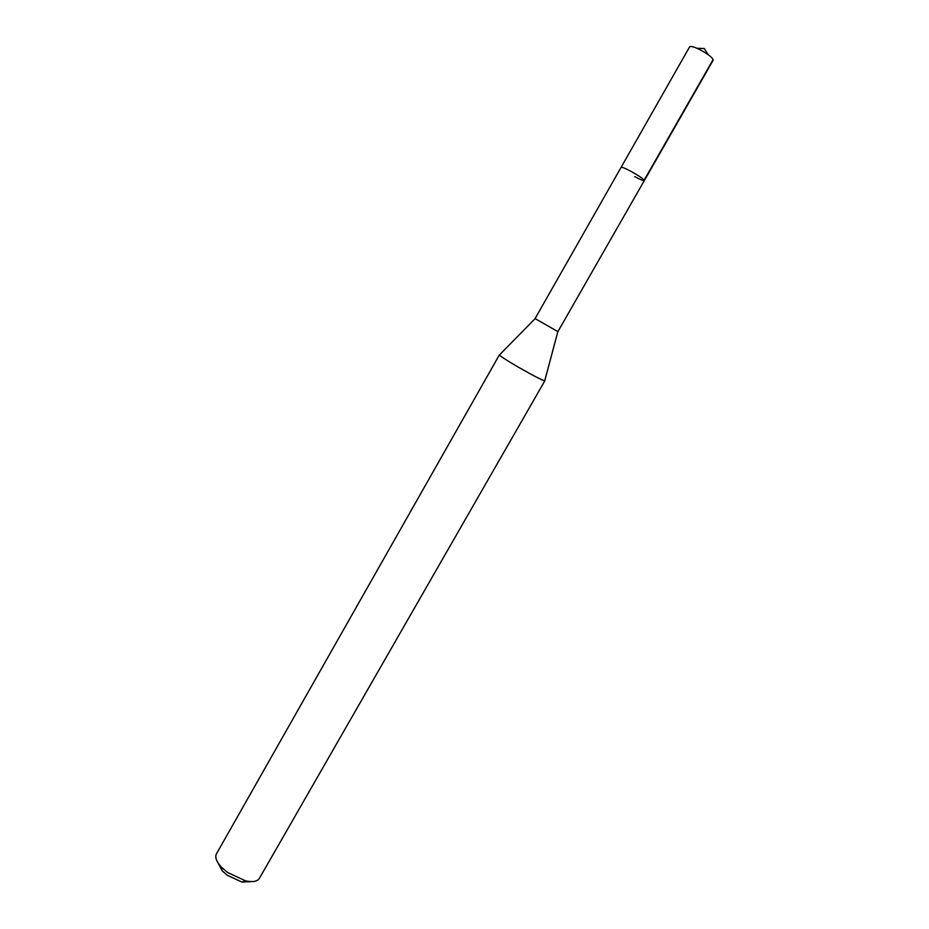 <?xml version="1.0" encoding="UTF-8"?>
<svg xmlns="http://www.w3.org/2000/svg" width="929" height="929" viewBox="0 0 929 929"><rect width="100%" height="100%" fill="white"/><g stroke="black" fill="none" stroke-linecap="round" stroke-linejoin="round"><path stroke-width="1.39" d="M644.331 180.54C643.669 179.007 639.106 175.883 630.652 171.168C625.008 168.195 621.838 166.906 621.129 167.301L535.081 318.601L557.911 331.618L713.147 60.257C712.938 57.9 708.525 54.37 699.909 49.667C694.091 46.833 690.665 45.893 689.632 46.845L621.129 167.301C621.838 166.906 625.008 168.195 630.652 171.168C639.106 175.883 643.669 179.007 644.331 180.54C643.588 180.923 640.406 179.622 634.762 176.638M217.932 862.774L222.205 870.798L227.28 875.246L241.865 882.016L250.958 881.621M216.457 853.832C214.785 857.188 216.341 861.543 221.137 866.885L227.5 872.447L245.79 880.947C252.827 882.353 257.368 881.482 259.412 878.335L544.847 380.797C542.141 380.333 532.549 375.351 516.059 365.84C505.318 359.477 499.767 355.83 499.396 354.878L216.457 853.832M708.165 54.672L704.263 48.517L696.971 48.285M713.147 59.549L644.192 180.087M222.205 870.798L221.137 866.885M241.865 882.016L245.79 880.947M535.116 318.647L499.581 354.832M557.853 331.618L544.789 380.611"/></g></svg>

